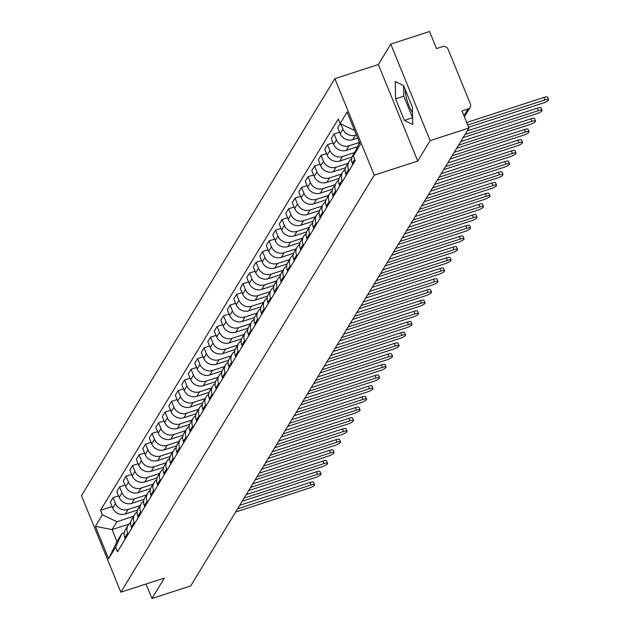 <?xml version="1.0" encoding="UTF-8"?>
<svg xmlns="http://www.w3.org/2000/svg" width="630" height="630" viewBox="0 0 630 630"><rect width="100%" height="100%" fill="white"/><g stroke="black" fill="none" stroke-linecap="round" stroke-linejoin="round"><path stroke-width="0.94" d="M430.148 140.624L390.757 44.1L378.339 64.536L334.853 78.655L81.467 495.668L120.858 592.192L374.244 175.179L417.729 161.06L430.148 140.624L468.956 128.024L190.74 585.9L151.932 598.5L164.343 578.064L120.858 592.192M390.757 44.1L429.565 31.5L436.543 48.581L442.583 46.62A4.292 3.977 31.3 0 1 448.064 49.219L470.358 103.848A4.292 3.977 31.3 0 1 470.122 107.344L464.381 116.794M412.524 112.605A16.726 4.89 72 0 1 405.232 89.562M146.026 584.018L151.932 598.5M463.94 115.715L468.035 108.974L461.987 110.935L468.956 128.024M468.035 108.974A4.292 3.977 31.3 0 0 470.122 107.344M356.383 134.844L355.541 135.119A9.867 9.151 -148.7 0 1 342.94 129.15L340.814 123.937M354.666 153.082A9.867 9.151 -148.7 0 1 355.619 150.846A9.867 9.151 -148.7 0 1 355.832 150.515M340.287 123.685L337.79 127.788L340.192 133.678A9.867 9.151 31.3 0 0 352.792 139.647L357.698 138.049M355.619 150.846L352.871 155.374A9.867 9.151 31.3 0 0 352.327 163.406L352.776 164.517M359.478 142.427L349.036 145.814A9.867 9.151 -148.7 0 1 336.444 139.852L334.042 133.962L331.293 138.49L333.695 144.372A9.867 9.151 31.3 0 0 346.287 150.342L357.572 146.68M349.028 170.691L348.579 169.58A9.867 9.151 -148.7 0 1 349.122 161.54A9.867 9.151 -148.7 0 1 351.674 158.87M339.578 132.166L334.042 133.962M349.122 161.54L346.366 166.068A9.867 9.151 31.3 0 0 345.831 174.101L346.279 175.211M354.54 152.618L342.539 156.516A9.867 9.151 -148.7 0 1 329.947 150.546L327.545 144.656L324.796 149.184L327.198 155.074A9.867 9.151 31.3 0 0 339.791 161.036L352.083 157.043M342.531 181.385L342.074 180.274A9.867 9.151 -148.7 0 1 342.618 172.242A9.867 9.151 -148.7 0 1 345.177 169.572M333.073 142.86L327.545 144.656M342.618 172.242L339.869 176.762A9.867 9.151 31.3 0 0 339.326 184.803L339.783 185.913M348.043 163.312L336.042 167.21A9.867 9.151 -148.7 0 1 323.442 161.241L321.04 155.35L318.292 159.878L320.694 165.769A9.867 9.151 31.3 0 0 333.294 171.73L345.586 167.737M336.034 192.079L335.577 190.969A9.867 9.151 -148.7 0 1 336.121 182.936A9.867 9.151 -148.7 0 1 338.68 180.267M326.576 153.555L321.04 155.35M336.121 182.936L333.372 187.464A9.867 9.151 31.3 0 0 332.829 195.497L333.278 196.607M341.547 174.006L329.545 177.904A9.867 9.151 -148.7 0 1 316.945 171.935L314.543 166.052L311.795 170.572L314.197 176.463A9.867 9.151 31.3 0 0 326.789 182.432L339.09 178.44M329.529 202.773L329.08 201.663A9.867 9.151 -148.7 0 1 329.624 193.63A9.867 9.151 -148.7 0 1 332.183 190.961M320.079 164.249L314.543 166.052M329.624 193.63L326.868 198.159A9.867 9.151 31.3 0 0 326.332 206.191L326.781 207.302M335.05 184.7L323.04 188.598A9.867 9.151 -148.7 0 1 310.448 182.637L308.046 176.746L305.298 181.275L307.7 187.157A9.867 9.151 31.3 0 0 320.292 193.126L332.593 189.134M323.032 213.475L322.584 212.365A9.867 9.151 -148.7 0 1 323.119 204.325A9.867 9.151 -148.7 0 1 325.678 201.655M313.582 174.951L308.046 176.746M323.119 204.325L320.371 208.853A9.867 9.151 31.3 0 0 319.827 216.885L320.284 217.996M328.545 195.402L316.543 199.3A9.867 9.151 -148.7 0 1 303.951 193.331L301.542 187.441L298.793 191.969L301.195 197.852A9.867 9.151 31.3 0 0 313.795 203.821L326.088 199.828M316.536 224.17L316.079 223.059A9.867 9.151 -148.7 0 1 316.622 215.027A9.867 9.151 -148.7 0 1 319.182 212.357M307.078 185.645L301.542 187.441M316.622 215.027L313.874 219.547A9.867 9.151 31.3 0 0 313.33 227.588L313.787 228.698M322.048 206.097L310.047 209.995A9.867 9.151 -148.7 0 1 297.447 204.025L295.045 198.135L292.296 202.663L294.698 208.554A9.867 9.151 31.3 0 0 307.298 214.515L319.591 210.522M310.031 234.864L309.582 233.754A9.867 9.151 -148.7 0 1 310.125 225.721A9.867 9.151 -148.7 0 1 312.685 223.052M300.581 196.339L295.045 198.135M310.125 225.721L307.377 230.241A9.867 9.151 31.3 0 0 306.834 238.282L307.282 239.392M315.551 216.791L303.542 220.689A9.867 9.151 -148.7 0 1 290.95 214.72L288.548 208.837L285.8 213.357L288.201 219.248A9.867 9.151 31.3 0 0 300.793 225.217L313.094 221.225M303.534 245.558L303.085 244.448A9.867 9.151 -148.7 0 1 303.621 236.415A9.867 9.151 -148.7 0 1 306.18 233.746M294.084 207.034L288.548 208.837M303.621 236.415L300.872 240.943A9.867 9.151 31.3 0 0 300.329 248.976L300.786 250.086M309.046 227.485L297.045 231.383A9.867 9.151 -148.7 0 1 284.453 225.414L282.051 219.531L279.295 224.052L281.704 229.942A9.867 9.151 31.3 0 0 294.297 235.911L306.589 231.919M297.037 256.26L296.58 255.15A9.867 9.151 -148.7 0 1 297.124 247.11A9.867 9.151 -148.7 0 1 299.683 244.44M287.579 217.736L282.051 219.531M297.124 247.11L294.375 251.638A9.867 9.151 31.3 0 0 293.832 259.67L294.289 260.781M302.55 238.179L290.548 242.077A9.867 9.151 -148.7 0 1 277.948 236.116L275.546 230.226L272.798 234.754L275.2 240.636A9.867 9.151 31.3 0 0 287.8 246.606L300.093 242.613M290.54 266.955L290.084 265.844A9.867 9.151 -148.7 0 1 290.627 257.812A9.867 9.151 -148.7 0 1 293.186 255.142M281.082 228.43L275.546 230.226M290.627 257.812L287.878 262.332A9.867 9.151 31.3 0 0 287.335 270.364L287.784 271.475M296.053 248.882L284.051 252.78A9.867 9.151 -148.7 0 1 271.451 246.81L269.049 240.92L266.301 245.448L268.703 251.339A9.867 9.151 31.3 0 0 281.295 257.3L293.596 253.307M284.036 277.649L283.587 276.538A9.867 9.151 -148.7 0 1 284.13 268.506A9.867 9.151 -148.7 0 1 286.689 265.836M274.586 239.124L269.049 240.92M284.13 268.506L281.374 273.026A9.867 9.151 31.3 0 0 280.838 281.067L281.287 282.177M289.548 259.576L277.546 263.474A9.867 9.151 -148.7 0 1 264.954 257.505L262.552 251.622L259.804 256.142L262.206 262.033A9.867 9.151 31.3 0 0 274.798 268.002L287.091 264.002M277.539 288.343L277.082 287.233A9.867 9.151 -148.7 0 1 277.625 279.2A9.867 9.151 -148.7 0 1 280.185 276.531M268.081 249.819L262.552 251.622M277.625 279.2L274.877 283.728A9.867 9.151 31.3 0 0 274.334 291.761L274.79 292.871M283.051 270.27L271.05 274.168A9.867 9.151 -148.7 0 1 258.457 268.199L256.048 262.316L253.299 266.837L255.701 272.727A9.867 9.151 31.3 0 0 268.301 278.696L280.594 274.704M271.042 299.045L270.585 297.935A9.867 9.151 -148.7 0 1 271.128 289.894A9.867 9.151 -148.7 0 1 273.688 287.225M261.584 260.521L256.048 262.316M271.128 289.894L268.38 294.423A9.867 9.151 31.3 0 0 267.837 302.455L268.293 303.565M276.554 280.964L264.553 284.862A9.867 9.151 -148.7 0 1 251.953 278.901L249.551 273.01L246.802 277.539L249.204 283.421A9.867 9.151 31.3 0 0 261.796 289.391L274.097 285.398M264.537 309.739L264.088 308.629A9.867 9.151 -148.7 0 1 264.632 300.589A9.867 9.151 -148.7 0 1 267.191 297.919M255.087 271.215L249.551 273.01M264.632 300.589L261.875 305.117A9.867 9.151 31.3 0 0 261.34 313.149L261.789 314.26M270.057 291.666L258.048 295.565A9.867 9.151 -148.7 0 1 245.456 289.595L243.054 283.705L240.306 288.233L242.707 294.123A9.867 9.151 31.3 0 0 255.3 300.085L267.6 296.092M258.04 320.434L257.591 319.323A9.867 9.151 -148.7 0 1 258.127 311.291A9.867 9.151 -148.7 0 1 260.686 308.621M248.59 281.909L243.054 283.705M258.127 311.291L255.378 315.811A9.867 9.151 31.3 0 0 254.835 323.851L255.292 324.962M263.553 302.361L251.551 306.259A9.867 9.151 -148.7 0 1 238.959 300.289L236.557 294.399L233.801 298.927L236.203 304.818A9.867 9.151 31.3 0 0 248.803 310.779L261.096 306.786M251.543 331.128L251.086 330.018A9.867 9.151 -148.7 0 1 251.63 321.985A9.867 9.151 -148.7 0 1 254.189 319.315M242.085 292.603L236.557 294.399M251.63 321.985L248.882 326.513A9.867 9.151 31.3 0 0 248.338 334.546L248.795 335.656M257.056 313.055L245.054 316.953A9.867 9.151 -148.7 0 1 232.454 310.984L230.052 305.101L227.304 309.621L229.706 315.512A9.867 9.151 31.3 0 0 242.306 321.481L254.599 317.488M245.038 341.822L244.59 340.712A9.867 9.151 -148.7 0 1 245.133 332.679A9.867 9.151 -148.7 0 1 247.692 330.01M235.589 303.298L230.052 305.101M245.133 332.679L242.385 337.207A9.867 9.151 31.3 0 0 241.841 345.24L242.29 346.35M250.559 323.749L238.549 327.647A9.867 9.151 -148.7 0 1 225.957 321.686L223.555 315.795L220.807 320.323L223.209 326.206A9.867 9.151 31.3 0 0 235.801 332.175L248.102 328.183M238.542 352.524L238.093 351.414A9.867 9.151 -148.7 0 1 238.628 343.374A9.867 9.151 -148.7 0 1 241.188 340.704M229.092 314L223.555 315.795M238.628 343.374L235.88 347.902A9.867 9.151 31.3 0 0 235.344 355.934L235.793 357.045M244.054 334.451L232.053 338.341A9.867 9.151 -148.7 0 1 219.46 332.38L217.059 326.49L214.302 331.018L216.712 336.9A9.867 9.151 31.3 0 0 229.304 342.87L241.597 338.877M232.045 363.219L231.588 362.108A9.867 9.151 -148.7 0 1 232.131 354.076A9.867 9.151 -148.7 0 1 234.691 351.406M222.587 324.694L217.059 326.49M232.131 354.076L229.383 358.596A9.867 9.151 31.3 0 0 228.84 366.636L229.296 367.747M237.557 345.145L225.556 349.044A9.867 9.151 -148.7 0 1 212.956 343.074L210.554 337.184L207.805 341.712L210.207 347.602A9.867 9.151 31.3 0 0 222.807 353.564L235.1 349.571M225.548 373.913L225.091 372.802A9.867 9.151 -148.7 0 1 225.634 364.77A9.867 9.151 -148.7 0 1 228.194 362.1M216.09 335.388L210.554 337.184M225.634 364.77L222.886 369.29A9.867 9.151 31.3 0 0 222.343 377.331L222.792 378.441M231.06 355.84L219.059 359.738A9.867 9.151 -148.7 0 1 206.459 353.769L204.057 347.886L201.309 352.406L203.71 358.297A9.867 9.151 31.3 0 0 216.303 364.266L228.603 360.273M219.043 384.607L218.594 383.497A9.867 9.151 -148.7 0 1 219.138 375.464A9.867 9.151 -148.7 0 1 221.697 372.795M209.593 346.083L204.057 347.886M219.138 375.464L216.381 379.992A9.867 9.151 31.3 0 0 215.846 388.025L216.295 389.135M224.564 366.534L212.554 370.432A9.867 9.151 -148.7 0 1 199.962 364.463L197.56 358.58L194.812 363.1L197.214 368.991A9.867 9.151 31.3 0 0 209.806 374.96L222.099 370.968M212.546 395.309L212.089 394.199A9.867 9.151 -148.7 0 1 212.633 386.159A9.867 9.151 -148.7 0 1 215.192 383.489M203.096 356.785L197.56 358.58M212.633 386.159L209.884 390.687A9.867 9.151 31.3 0 0 209.341 398.719L209.798 399.829M218.059 377.228L206.057 381.126A9.867 9.151 -148.7 0 1 193.465 375.165L191.055 369.274L188.307 373.803L190.709 379.685A9.867 9.151 31.3 0 0 203.309 385.654L215.602 381.662M206.049 406.003L205.593 404.893A9.867 9.151 -148.7 0 1 206.136 396.853A9.867 9.151 -148.7 0 1 208.695 394.183M196.591 367.479L191.055 369.274M206.136 396.853L203.388 401.381A9.867 9.151 31.3 0 0 202.844 409.413L203.301 410.524M211.562 387.93L199.56 391.828A9.867 9.151 -148.7 0 1 186.96 385.859L184.559 379.969L181.81 384.497L184.212 390.387A9.867 9.151 31.3 0 0 196.812 396.349L209.105 392.356M199.545 416.698L199.096 415.587A9.867 9.151 -148.7 0 1 199.639 407.555A9.867 9.151 -148.7 0 1 202.198 404.885M190.095 378.173L184.559 379.969M199.639 407.555L196.891 412.075A9.867 9.151 31.3 0 0 196.347 420.115L196.796 421.226M205.065 398.625L193.056 402.523A9.867 9.151 -148.7 0 1 180.463 396.553L178.062 390.663L175.313 395.191L177.715 401.082A9.867 9.151 31.3 0 0 190.307 407.043L202.608 403.05M193.048 427.392L192.599 426.282A9.867 9.151 -148.7 0 1 193.134 418.249A9.867 9.151 -148.7 0 1 195.694 415.579M183.598 388.868L178.062 390.663M193.134 418.249L190.386 422.777A9.867 9.151 31.3 0 0 189.843 430.81L190.299 431.92M198.56 409.319L186.559 413.217A9.867 9.151 -148.7 0 1 173.967 407.248L171.565 401.365L168.809 405.885L171.218 411.776A9.867 9.151 31.3 0 0 183.81 417.745L196.103 413.752M186.551 438.086L186.094 436.984A9.867 9.151 -148.7 0 1 186.637 428.943A9.867 9.151 -148.7 0 1 189.197 426.274M177.093 399.562L171.565 401.365M186.637 428.943L183.889 433.472A9.867 9.151 31.3 0 0 183.346 441.504L183.803 442.614M192.063 420.013L180.062 423.911A9.867 9.151 -148.7 0 1 167.462 417.95L165.06 412.059L162.312 416.587L164.713 422.47A9.867 9.151 31.3 0 0 177.314 428.439L189.606 424.447M180.054 448.788L179.597 447.678A9.867 9.151 -148.7 0 1 180.141 439.638A9.867 9.151 -148.7 0 1 182.7 436.968M170.596 410.264L165.06 412.059M180.141 439.638L177.392 444.166A9.867 9.151 31.3 0 0 176.849 452.198L177.298 453.309M185.566 430.715L173.565 434.613A9.867 9.151 -148.7 0 1 160.965 428.644L158.563 422.754L155.815 427.282L158.217 433.164A9.867 9.151 31.3 0 0 170.809 439.134L183.109 435.141M173.549 459.483L173.1 458.372A9.867 9.151 -148.7 0 1 173.644 450.34A9.867 9.151 -148.7 0 1 176.195 447.67M164.099 420.958L158.563 422.754M173.644 450.34L170.887 454.86A9.867 9.151 31.3 0 0 170.352 462.9L170.801 464.011M179.062 441.409L167.06 445.308A9.867 9.151 -148.7 0 1 154.468 439.338L152.066 433.448L149.318 437.976L151.72 443.866A9.867 9.151 31.3 0 0 164.312 449.828L176.605 445.835M167.052 470.177L166.596 469.066A9.867 9.151 -148.7 0 1 167.139 461.034A9.867 9.151 -148.7 0 1 169.698 458.364M157.595 431.652L152.066 433.448M167.139 461.034L164.391 465.554A9.867 9.151 31.3 0 0 163.847 473.595L164.304 474.705M172.565 452.104L160.563 456.002A9.867 9.151 -148.7 0 1 147.971 450.033L145.561 444.15L142.813 448.67L145.215 454.561A9.867 9.151 31.3 0 0 157.815 460.53L170.108 456.537M160.555 480.871L160.099 479.761A9.867 9.151 -148.7 0 1 160.642 471.728A9.867 9.151 -148.7 0 1 163.202 469.059M151.098 442.347L145.561 444.15M160.642 471.728L157.894 476.256A9.867 9.151 31.3 0 0 157.35 484.289L157.799 485.399M166.068 462.798L154.066 466.696A9.867 9.151 -148.7 0 1 141.466 460.735L139.065 454.844L136.316 459.365L138.718 465.255A9.867 9.151 31.3 0 0 151.31 471.224L163.611 467.232M154.051 491.573L153.602 490.463A9.867 9.151 -148.7 0 1 154.145 482.423A9.867 9.151 -148.7 0 1 156.705 479.753M144.601 453.049L139.065 454.844M154.145 482.423L151.389 486.951A9.867 9.151 31.3 0 0 150.853 494.983L151.302 496.094M159.571 473.492L147.562 477.39A9.867 9.151 -148.7 0 1 134.97 471.429L132.568 465.538L129.819 470.067L132.221 475.949A9.867 9.151 31.3 0 0 144.813 481.918L157.114 477.926M147.554 502.267L147.105 501.157A9.867 9.151 -148.7 0 1 147.64 493.125A9.867 9.151 -148.7 0 1 150.2 490.455M138.104 463.743L132.568 465.538M147.64 493.125L144.892 497.645A9.867 9.151 31.3 0 0 144.349 505.685L144.805 506.788M153.066 484.194L141.065 488.092A9.867 9.151 -148.7 0 1 128.473 482.123L126.071 476.233L123.315 480.761L125.716 486.651A9.867 9.151 31.3 0 0 138.316 492.613L150.609 488.62M141.057 512.962L140.6 511.851A9.867 9.151 -148.7 0 1 141.144 503.819A9.867 9.151 -148.7 0 1 143.703 501.149M131.599 474.437L126.071 476.233M141.144 503.819L138.395 508.339A9.867 9.151 31.3 0 0 137.852 516.38L138.309 517.49M146.57 494.889L134.568 498.787A9.867 9.151 -148.7 0 1 121.968 492.817L119.566 486.935L116.818 491.455L119.22 497.346A9.867 9.151 31.3 0 0 131.82 503.315L144.112 499.322M134.552 523.656L134.103 522.546A9.867 9.151 -148.7 0 1 134.647 514.513A9.867 9.151 -148.7 0 1 137.206 511.844M125.102 485.131L119.566 486.935M134.647 514.513L131.898 519.041A9.867 9.151 31.3 0 0 131.355 527.074L131.804 528.184M140.073 505.583L128.063 509.481A9.867 9.151 -148.7 0 1 115.471 503.512L113.069 497.629L110.321 502.149L112.723 508.04A9.867 9.151 31.3 0 0 125.315 514.009L137.616 510.016M128.055 534.358L127.606 533.248A9.867 9.151 -148.7 0 1 128.142 525.207A9.867 9.151 -148.7 0 1 130.701 522.538M118.605 495.834L113.069 497.629M128.142 525.207L125.394 529.736A9.867 9.151 31.3 0 0 124.85 537.768L125.307 538.878M354.603 130.465L340.098 123.598L347.099 112.077L360.329 144.506L353.328 156.027L359.486 142.443M128.937 524.113L112.093 529.586L116.983 541.556L121.771 533.665L115.613 547.257L117.463 551.793L355.178 160.563L353.328 156.027M115.613 547.257L108.612 558.771L95.374 526.341L102.375 514.82L116.889 521.695L112.093 529.586L95.374 526.341M340.098 123.598L338.247 119.054L100.524 510.284L102.375 514.82M334.853 78.655L374.244 175.179M378.339 64.536L417.729 161.06M404.365 120.361L412.776 124.504L412.406 107.131L403.625 85.617L395.215 81.483L395.585 98.855L404.365 120.361L412.626 117.739M133.568 516.277L116.889 521.695M121.771 533.665L124.26 532.862M112.101 506.528L100.524 510.284M116.983 541.556L108.612 558.771M403.554 85.585L403.775 96.193L412.555 117.708M403.775 96.193L395.585 98.855M466.704 122.496L543.903 97.429A4.93 1.15 -22.2 0 1 547.509 97.146L548.533 99.65A4.93 1.15 157.8 0 0 544.926 99.942L467.728 125.008M468.641 127.244L543.013 103.092A4.93 1.15 157.8 0 0 548.533 99.65M352.737 164.422L352.367 165.036A5.363 4.969 31.3 0 0 351.981 165.832M467.2 130.922L537.406 108.124A4.93 1.15 -22.2 0 1 541.012 107.84L542.036 110.344A4.93 1.15 157.8 0 0 538.429 110.636L465.042 134.466M463.129 137.616L536.508 113.786A4.93 1.15 157.8 0 0 542.036 110.344M346.24 175.116L345.87 175.731A5.363 4.969 31.3 0 0 345.484 176.526M460.695 141.616L530.901 118.818A4.93 1.15 -22.2 0 1 534.516 118.535L535.539 121.047A4.93 1.15 157.8 0 0 531.933 121.33L458.545 145.16M456.632 148.318L530.011 124.488A4.93 1.15 157.8 0 0 535.539 121.047M339.743 185.811L339.365 186.425A5.363 4.969 31.3 0 0 338.987 187.22M454.198 152.318L524.404 129.52A4.93 1.15 -22.2 0 1 528.011 129.229L529.035 131.741A4.93 1.15 157.8 0 0 525.428 132.024L452.049 155.854M450.127 159.012L523.514 135.182A4.93 1.15 157.8 0 0 529.035 131.741M333.238 196.505L332.868 197.119A5.363 4.969 31.3 0 0 332.482 197.914M447.702 163.012L517.907 140.214A4.93 1.15 -22.2 0 1 521.514 139.923L522.538 142.435A4.93 1.15 157.8 0 0 518.931 142.727L445.544 166.556M443.63 169.706L517.017 145.876A4.93 1.15 157.8 0 0 522.538 142.435M326.742 207.207L326.371 207.813A5.363 4.969 31.3 0 0 325.986 208.617M441.197 173.707L511.41 150.909A4.93 1.15 -22.2 0 1 515.017 150.625L516.041 153.129A4.93 1.15 157.8 0 0 512.434 153.421L439.047 177.251M437.133 180.4L510.513 156.571A4.93 1.15 157.8 0 0 516.041 153.129M320.245 217.901L319.875 218.516A5.363 4.969 31.3 0 0 319.489 219.311M434.7 184.401L504.906 161.603A4.93 1.15 -22.2 0 1 508.512 161.319L509.536 163.831A4.93 1.15 157.8 0 0 505.929 164.115L432.55 187.945M430.637 191.103L504.016 167.273A4.93 1.15 157.8 0 0 509.536 163.831M313.748 228.595L313.37 229.21A5.363 4.969 31.3 0 0 312.984 230.005M428.203 195.103L498.409 172.305A4.93 1.15 -22.2 0 1 502.015 172.014L503.039 174.526A4.93 1.15 157.8 0 0 499.433 174.809L426.053 198.639M424.132 201.797L497.519 177.967A4.93 1.15 157.8 0 0 503.039 174.526M307.243 239.29L306.873 239.904A5.363 4.969 31.3 0 0 306.487 240.699M421.706 205.797L491.912 182.999A4.93 1.15 -22.2 0 1 495.519 182.708L496.542 185.22A4.93 1.15 157.8 0 0 492.936 185.504L419.548 209.333M417.635 212.491L491.014 188.661A4.93 1.15 157.8 0 0 496.542 185.22M300.746 249.992L300.376 250.598A5.363 4.969 31.3 0 0 299.99 251.401M415.202 216.492L485.407 193.694A4.93 1.15 -22.2 0 1 489.022 193.41L490.045 195.914A4.93 1.15 157.8 0 0 486.431 196.206L413.052 220.035M411.138 223.185L484.517 199.356A4.93 1.15 157.8 0 0 490.045 195.914M294.249 260.686L293.871 261.3A5.363 4.969 31.3 0 0 293.486 262.096M408.705 227.186L478.91 204.388A4.93 1.15 -22.2 0 1 482.517 204.104L483.541 206.616A4.93 1.15 157.8 0 0 479.934 206.9L406.555 230.73M404.633 233.88L478.02 210.05A4.93 1.15 157.8 0 0 483.541 206.616M287.745 271.38L287.375 271.995A5.363 4.969 31.3 0 0 286.989 272.79M402.208 237.888L472.413 215.082A4.93 1.15 -22.2 0 1 476.02 214.798L477.044 217.311A4.93 1.15 157.8 0 0 473.437 217.594L400.05 241.424M398.136 244.582L471.516 220.752A4.93 1.15 157.8 0 0 477.044 217.311M281.248 282.075L280.878 282.689A5.363 4.969 31.3 0 0 280.492 283.484M395.703 248.582L465.916 225.784A4.93 1.15 -22.2 0 1 469.523 225.493L470.547 228.005A4.93 1.15 157.8 0 0 466.94 228.288L393.553 252.118M391.639 255.276L465.019 231.446A4.93 1.15 157.8 0 0 470.547 228.005M274.751 292.769L274.373 293.383A5.363 4.969 31.3 0 0 273.995 294.186M389.206 259.276L459.412 236.478A4.93 1.15 -22.2 0 1 463.019 236.195L464.042 238.699A4.93 1.15 157.8 0 0 460.435 238.99L387.056 262.82M385.135 265.97L458.522 242.141A4.93 1.15 157.8 0 0 464.042 238.699M268.246 303.471L267.876 304.085A5.363 4.969 31.3 0 0 267.49 304.881M382.709 269.971L452.915 247.173A4.93 1.15 -22.2 0 1 456.522 246.889L457.545 249.393A4.93 1.15 157.8 0 0 453.939 249.685L380.559 273.514M378.638 276.664L452.025 252.835A4.93 1.15 157.8 0 0 457.545 249.393M261.749 314.165L261.379 314.779A5.363 4.969 31.3 0 0 260.993 315.575M376.204 280.665L446.418 257.867A4.93 1.15 -22.2 0 1 450.025 257.583L451.048 260.095A4.93 1.15 157.8 0 0 447.442 260.379L374.055 284.209M372.141 287.367L445.52 263.537A4.93 1.15 157.8 0 0 451.048 260.095M255.252 324.859L254.882 325.474A5.363 4.969 31.3 0 0 254.496 326.269M369.708 291.367L439.913 268.569A4.93 1.15 -22.2 0 1 443.52 268.278L444.552 270.79A4.93 1.15 157.8 0 0 440.937 271.073L367.558 294.903M365.644 298.061L439.023 274.231A4.93 1.15 157.8 0 0 444.552 270.79M248.755 335.554L248.377 336.168A5.363 4.969 31.3 0 0 247.992 336.963M363.211 302.061L433.416 279.263A4.93 1.15 -22.2 0 1 437.023 278.972L438.047 281.484A4.93 1.15 157.8 0 0 434.44 281.775L361.061 305.605M359.139 308.755L432.526 284.925A4.93 1.15 157.8 0 0 438.047 281.484M242.251 346.256L241.881 346.862A5.363 4.969 31.3 0 0 241.495 347.666M356.714 312.756L426.919 289.957A4.93 1.15 -22.2 0 1 430.526 289.674L431.55 292.178A4.93 1.15 157.8 0 0 427.943 292.47L354.556 316.299M352.642 319.449L426.022 295.62A4.93 1.15 157.8 0 0 431.55 292.178M235.754 356.95L235.384 357.564A5.363 4.969 31.3 0 0 234.998 358.36M350.209 323.45L420.415 300.652A4.93 1.15 -22.2 0 1 424.029 300.368L425.053 302.88A4.93 1.15 157.8 0 0 421.438 303.164L348.059 326.994M346.146 330.144L419.525 306.314A4.93 1.15 157.8 0 0 425.053 302.88M229.257 367.644L228.879 368.259A5.363 4.969 31.3 0 0 228.493 369.054M343.712 334.152L413.918 311.354A4.93 1.15 -22.2 0 1 417.525 311.062L418.548 313.575A4.93 1.15 157.8 0 0 414.942 313.858L341.562 337.688M339.641 340.846L413.028 317.016A4.93 1.15 157.8 0 0 418.548 313.575M222.752 378.339L222.382 378.953A5.363 4.969 31.3 0 0 221.996 379.748M337.215 344.846L407.421 322.048A4.93 1.15 -22.2 0 1 411.028 321.757L412.051 324.269A4.93 1.15 157.8 0 0 408.445 324.552L335.058 348.382M333.144 351.54L406.531 327.71A4.93 1.15 157.8 0 0 412.051 324.269M216.255 389.041L215.885 389.647A5.363 4.969 31.3 0 0 215.499 390.45M330.711 355.541L400.924 332.742A4.93 1.15 -22.2 0 1 404.531 332.459L405.555 334.963A4.93 1.15 157.8 0 0 401.948 335.255L328.561 359.084M326.647 362.234L400.026 338.404A4.93 1.15 157.8 0 0 405.555 334.963M209.758 399.735L209.388 400.349A5.363 4.969 31.3 0 0 209.002 401.145M324.214 366.235L394.419 343.437A4.93 1.15 -22.2 0 1 398.026 343.153L399.05 345.665A4.93 1.15 157.8 0 0 395.443 345.949L322.064 369.779M320.15 372.928L393.529 349.099A4.93 1.15 157.8 0 0 399.05 345.665M203.254 410.429L202.884 411.043A5.363 4.969 31.3 0 0 202.498 411.839M317.717 376.937L387.923 354.131A4.93 1.15 -22.2 0 1 391.529 353.847L392.553 356.359A4.93 1.15 157.8 0 0 388.946 356.643L315.567 380.473M313.645 383.631L387.033 359.801A4.93 1.15 157.8 0 0 392.553 356.359M196.757 421.123L196.387 421.738A5.363 4.969 31.3 0 0 196.001 422.533M311.212 387.631L381.426 364.833A4.93 1.15 -22.2 0 1 385.032 364.542L386.056 367.054A4.93 1.15 157.8 0 0 382.449 367.337L309.062 391.167M307.149 394.325L380.528 370.495A4.93 1.15 157.8 0 0 386.056 367.054M190.26 431.818L189.89 432.432A5.363 4.969 31.3 0 0 189.504 433.235M304.715 398.325L374.921 375.527A4.93 1.15 -22.2 0 1 378.536 375.244L379.559 377.748A4.93 1.15 157.8 0 0 375.945 378.039L302.565 401.869M300.652 405.019L374.031 381.189A4.93 1.15 157.8 0 0 379.559 377.748M183.763 442.52L183.385 443.126A5.363 4.969 31.3 0 0 182.999 443.93M298.218 409.02L368.424 386.221A4.93 1.15 -22.2 0 1 372.031 385.938L373.055 388.442A4.93 1.15 157.8 0 0 369.448 388.734L296.068 412.563M294.147 415.713L367.534 391.884A4.93 1.15 157.8 0 0 373.055 388.442M177.258 453.214L176.888 453.828A5.363 4.969 31.3 0 0 176.502 454.624M291.721 419.714L361.927 396.916A4.93 1.15 -22.2 0 1 365.534 396.632L366.558 399.144A4.93 1.15 157.8 0 0 362.951 399.428L289.564 423.258M287.65 426.416L361.029 402.586A4.93 1.15 157.8 0 0 366.558 399.144M170.761 463.908L170.391 464.523A5.363 4.969 31.3 0 0 170.005 465.318M285.217 430.416L355.422 407.618A4.93 1.15 -22.2 0 1 359.037 407.327L360.061 409.839A4.93 1.15 157.8 0 0 356.454 410.122L283.067 433.952M281.153 437.11L354.532 413.28A4.93 1.15 157.8 0 0 360.061 409.839M164.265 474.603L163.887 475.217A5.363 4.969 31.3 0 0 163.509 476.012M278.72 441.11L348.925 418.312A4.93 1.15 -22.2 0 1 352.532 418.021L353.556 420.533A4.93 1.15 157.8 0 0 349.949 420.816L276.57 444.654M274.649 447.804L348.036 423.974A4.93 1.15 157.8 0 0 353.556 420.533M157.76 485.305L157.39 485.911A5.363 4.969 31.3 0 0 157.004 486.714M272.223 451.805L342.429 429.006A4.93 1.15 -22.2 0 1 346.035 428.723L347.059 431.227A4.93 1.15 157.8 0 0 343.452 431.519L270.065 455.348M268.152 458.498L341.539 434.668A4.93 1.15 157.8 0 0 347.059 431.227M151.263 495.999L150.893 496.613A5.363 4.969 31.3 0 0 150.507 497.409M265.718 462.499L335.932 439.701A4.93 1.15 -22.2 0 1 339.538 439.417L340.562 441.929A4.93 1.15 157.8 0 0 336.955 442.213L263.568 466.042M261.655 469.192L335.034 445.363A4.93 1.15 157.8 0 0 340.562 441.929M144.766 506.693L144.396 507.308A5.363 4.969 31.3 0 0 144.01 508.103M259.221 473.201L329.427 450.403A4.93 1.15 -22.2 0 1 333.034 450.111L334.065 452.623A4.93 1.15 157.8 0 0 330.451 452.907L257.072 476.737M255.158 479.895L328.537 456.065A4.93 1.15 157.8 0 0 334.065 452.623M138.269 517.387L137.891 518.002A5.363 4.969 31.3 0 0 137.505 518.797M252.725 483.895L322.93 461.097A4.93 1.15 -22.2 0 1 326.537 460.806L327.561 463.318A4.93 1.15 157.8 0 0 323.954 463.601L250.575 487.431M248.653 490.589L322.04 466.759A4.93 1.15 157.8 0 0 327.561 463.318M131.764 528.09L131.394 528.696A5.363 4.969 31.3 0 0 131.008 529.499M246.228 494.589L316.433 471.791A4.93 1.15 -22.2 0 1 320.04 471.508L321.064 474.012A4.93 1.15 157.8 0 0 317.457 474.303L244.07 498.133M242.156 501.283L315.536 477.453A4.93 1.15 157.8 0 0 321.064 474.012M125.268 538.784L124.897 539.398A5.363 4.969 31.3 0 0 124.512 540.193M239.723 505.284L309.928 482.485A4.93 1.15 -22.2 0 1 313.543 482.202L314.567 484.706A4.93 1.15 157.8 0 0 310.952 484.998L237.573 508.827M235.659 511.977L309.039 488.148A4.93 1.15 157.8 0 0 314.567 484.706M125.315 514.009L128.063 509.481M131.82 503.315L134.568 498.787M138.316 492.613L141.065 488.092M144.813 481.918L147.562 477.39M151.31 471.224L154.066 466.696M157.815 460.53L160.563 456.002M164.312 449.828L167.06 445.308M170.809 439.134L173.565 434.613M177.314 428.439L180.062 423.911M183.81 417.745L186.559 413.217M190.307 407.043L193.056 402.523M196.812 396.349L199.56 391.828M203.309 385.654L206.057 381.126M209.806 374.96L212.554 370.432M216.303 364.266L219.059 359.738M222.807 353.564L225.556 349.044M229.304 342.87L232.053 338.341M235.801 332.175L238.549 327.647M242.306 321.481L245.054 316.953M248.803 310.779L251.551 306.259M255.3 300.085L258.048 295.565M261.796 289.391L264.553 284.862M268.301 278.696L271.05 274.168M274.798 268.002L277.546 263.474M281.295 257.3L284.051 252.78M287.8 246.606L290.548 242.077M294.297 235.911L297.045 231.383M300.793 225.217L303.542 220.689M307.298 214.515L310.047 209.995M313.795 203.821L316.543 199.3M320.292 193.126L323.04 188.598M326.789 182.432L329.545 177.904M333.294 171.73L336.042 167.21M339.791 161.036L342.539 156.516M346.287 150.342L349.036 145.814M352.792 139.647L355.541 135.119M131.355 527.074L134.103 522.546M137.852 516.38L140.6 511.851M144.349 505.685L147.105 501.157M150.853 494.983L153.602 490.463M157.35 484.289L160.099 479.761M163.847 473.595L166.596 469.066M170.352 462.9L173.1 458.372M176.849 452.198L179.597 447.678M183.346 441.504L186.094 436.984M189.843 430.81L192.599 426.282M196.347 420.115L199.096 415.587M202.844 409.413L205.593 404.893M209.341 398.719L212.089 394.199M215.846 388.025L218.594 383.497M222.343 377.331L225.091 372.802M228.84 366.636L231.588 362.108M235.344 355.934L238.093 351.414M241.841 345.24L244.59 340.712M248.338 334.546L251.086 330.018M254.835 323.851L257.591 319.323M261.34 313.149L264.088 308.629M267.837 302.455L270.585 297.935M274.334 291.761L277.082 287.233M280.838 281.067L283.587 276.538M287.335 270.364L290.084 265.844M293.832 259.67L296.58 255.15M300.329 248.976L303.085 244.448M306.834 238.282L309.582 233.754M313.33 227.588L316.079 223.059M319.827 216.885L322.584 212.365M326.332 206.191L329.08 201.663M332.829 195.497L335.577 190.969M339.326 184.803L342.074 180.274M345.831 174.101L348.579 169.58M352.327 163.406L354.729 159.453M124.85 537.768L127.606 533.248M119.22 497.346L121.968 492.817M125.716 486.651L128.473 482.123M132.221 475.949L134.97 471.429M138.718 465.255L141.466 460.735M145.215 454.561L147.971 450.033M151.72 443.866L154.468 439.338M158.217 433.164L160.965 428.644M164.713 422.47L167.462 417.95M171.218 411.776L173.967 407.248M177.715 401.082L180.463 396.553M184.212 390.387L186.96 385.859M190.709 379.685L193.465 375.165M197.214 368.991L199.962 364.463M203.71 358.297L206.459 353.769M210.207 347.602L212.956 343.074M216.712 336.9L219.46 332.38M223.209 326.206L225.957 321.686M229.706 315.512L232.454 310.984M236.203 304.818L238.959 300.289M242.707 294.123L245.456 289.595M249.204 283.421L251.953 278.901M255.701 272.727L258.457 268.199M262.206 262.033L264.954 257.505M268.703 251.339L271.451 246.81M275.2 240.636L277.948 236.116M281.704 229.942L284.453 225.414M288.201 219.248L290.95 214.72M294.698 208.554L297.447 204.025M301.195 197.852L303.951 193.331M307.7 187.157L310.448 182.637M314.197 176.463L316.945 171.935M320.694 165.769L323.442 161.241M327.198 155.074L329.947 150.546M333.695 144.372L336.444 139.852M340.192 133.678L342.94 129.15M112.723 508.04L115.471 503.512M544.926 99.942L543.903 97.429M538.429 110.636L537.406 108.124M531.933 121.33L530.901 118.818M525.428 132.024L524.404 129.52M518.931 142.727L517.907 140.214M512.434 153.421L511.41 150.909M505.929 164.115L504.906 161.603M499.433 174.809L498.409 172.305M492.936 185.504L491.912 182.999M486.431 196.206L485.407 193.694M479.934 206.9L478.91 204.388M473.437 217.594L472.413 215.082M466.94 228.288L465.916 225.784M460.435 238.99L459.412 236.478M453.939 249.685L452.915 247.173M447.442 260.379L446.418 257.867M440.937 271.073L439.913 268.569M434.44 281.775L433.416 279.263M427.943 292.47L426.919 289.957M421.438 303.164L420.415 300.652M414.942 313.858L413.918 311.354M408.445 324.552L407.421 322.048M401.948 335.255L400.924 332.742M395.443 345.949L394.419 343.437M388.946 356.643L387.923 354.131M382.449 367.337L381.426 364.833M375.945 378.039L374.921 375.527M369.448 388.734L368.424 386.221M362.951 399.428L361.927 396.916M356.454 410.122L355.422 407.618M349.949 420.816L348.925 418.312M343.452 431.519L342.429 429.006M336.955 442.213L335.932 439.701M330.451 452.907L329.427 450.403M323.954 463.601L322.93 461.097M317.457 474.303L316.433 471.791M310.952 484.998L309.928 482.485"/></g></svg>
